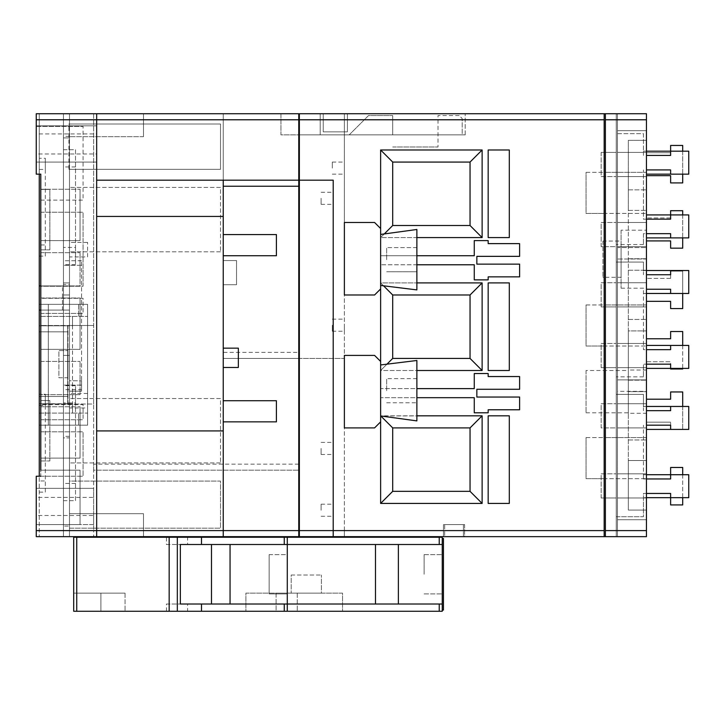 <?xml version="1.0" encoding="UTF-8"?>
<svg xmlns="http://www.w3.org/2000/svg" width="725" height="725" viewBox="0 0 725 725"><rect width="100%" height="100%" fill="white"/><g stroke="black" fill="none" stroke-linecap="round" stroke-linejoin="round"><path stroke-width="0.54" stroke-dasharray="3.62 2.72" d="M605.375 370.502L605.375 412.797L605.375 370.502L628.33 370.502L628.33 412.797L628.33 370.502M605.375 412.797L628.33 412.797M605.375 241.062L605.375 277.312L605.375 241.062L621.08 241.062L621.08 277.312L621.08 241.062M605.375 277.312L621.08 277.312M621.08 230.188L621.08 288.188L621.08 230.188L646.455 230.188L646.455 288.188L646.455 230.188M621.08 288.188L646.455 288.188M605.375 304.953L646.455 304.953L646.455 346.033L646.455 304.953L646.455 346.033L646.455 304.953L605.375 304.953L605.375 346.033L646.455 346.033L605.375 346.033L605.375 304.953M605.375 437.565L646.455 437.565L646.455 478.654L646.455 437.565L646.455 478.654L646.455 437.565L605.375 437.565L605.375 478.654L646.455 478.654L605.375 478.654L605.375 437.565M605.375 172.342L646.455 172.342L646.455 213.422L646.455 172.342L646.455 213.422L646.455 172.342L605.375 172.342L605.375 213.422L646.455 213.422L605.375 213.422L605.375 172.342M646.455 219.158L643.438 219.158L643.438 169.922L643.438 219.158L670.625 219.158L670.625 210.703L682.705 210.703L682.705 248.158L670.625 248.158L670.625 240.908L646.455 240.908L646.455 217.953L646.455 240.908M670.625 217.953L646.455 217.953L670.625 217.953M682.705 293.471L682.705 271.123L670.625 271.123L670.625 278.373L670.625 271.123L682.705 271.123L682.705 308.578L670.625 308.578L670.625 301.328L646.455 301.328L646.455 278.373L646.455 301.328M670.625 278.373L646.455 278.373L670.625 278.373M646.455 338.783L670.625 338.783L670.625 331.533L682.705 331.533L682.705 368.998L670.625 368.998L670.625 361.748L646.455 361.748L646.455 338.783L646.455 361.748L670.625 361.748L670.625 368.391L670.625 364.158L643.438 364.158L643.438 376.846L643.438 364.158L646.455 364.158M646.455 422.158L646.455 399.203L646.455 422.158L670.625 422.158L646.455 422.158M646.455 152.703L646.455 175.658L646.455 152.703L670.625 152.703L646.455 152.703M646.455 427.904L646.455 403.734L646.455 427.904L617.455 427.904L617.455 403.734L646.455 403.734L617.455 403.734L617.455 427.904L646.455 427.904M646.455 367.638L646.455 343.469L646.455 367.638L617.455 367.638L617.455 343.469L646.455 343.469L617.455 343.469L617.455 367.638L646.455 367.638M646.455 306.92L646.455 282.75L646.455 306.92L617.455 306.92L617.455 282.75L646.455 282.75L617.455 282.75L617.455 306.92L646.455 306.92M646.455 152.404L646.455 176.565L646.455 152.404L617.455 152.404L617.455 176.565L646.455 176.565L617.455 176.565L617.455 152.404L646.455 152.404M646.455 497.984L646.455 473.815L646.455 497.984L617.455 497.984L617.455 473.815L646.455 473.815L617.455 473.815L617.455 497.984L646.455 497.984M646.455 530.609L605.375 530.609L605.375 536.654L646.455 536.654L646.455 113.734L605.375 113.734L605.375 119.779L646.455 119.779M646.455 413.295L646.455 140.315L646.455 413.295L628.33 413.295L628.33 510.065L646.455 510.065L628.33 510.065L628.33 460.529L646.455 460.529L628.33 460.529L628.33 391.654L646.455 391.654L628.33 391.654L628.33 330.935L646.455 330.935L628.33 330.935L628.33 270.217L646.455 270.217L628.33 270.217L628.33 210.404L646.455 210.404L628.33 210.404L628.33 140.315L646.455 140.315L628.33 140.315L628.33 370.013L646.455 370.013M646.455 246.654L646.455 222.484L646.455 246.654L617.455 246.654L617.455 222.484L646.455 222.484L617.455 222.484L617.455 246.654L646.455 246.654M646.455 391.346L646.455 519.734L646.455 391.346L617.455 391.346L617.455 519.734L617.455 391.346L646.455 391.346M646.455 259.033L646.455 379.873L646.455 259.033L617.455 259.033L617.455 379.873L617.455 259.033L646.455 259.033M646.455 247.56L646.455 130.654L646.455 247.56L617.455 247.56L617.455 130.654L617.455 247.56L646.455 247.56M646.455 497.685L646.455 474.721L646.455 497.685L643.438 497.685L688.75 497.685L688.75 474.721L643.438 474.721L643.438 478.953L670.625 478.953L670.625 474.721L646.455 474.721L670.625 474.721L670.625 467.471L682.705 467.471L682.705 504.935L670.625 504.935L670.625 497.685L646.455 497.685L670.625 497.685L670.625 493.453L643.438 493.453L643.438 516.717L616.25 516.717L616.25 394.373L616.25 516.717L643.438 516.717L643.438 493.453L646.455 493.453M682.705 406.453L682.705 429.408L670.625 429.408L670.625 422.158L670.625 429.408L682.705 429.408L682.705 391.953L670.625 391.953L670.625 399.203L646.455 399.203M646.455 155.422L670.625 155.422L670.625 145.453L682.705 145.453L682.705 182.908L670.625 182.908L670.625 175.658L646.455 175.658M605.375 536.654L617.455 536.654L617.455 113.734L605.375 113.734L617.455 113.734L617.455 536.654L605.375 536.654L605.375 113.734L616.25 113.734L616.25 536.654L616.25 113.734L344.375 113.734L344.375 119.779L604.17 119.779L604.17 113.734L604.17 536.654L616.25 536.654L605.375 536.654L605.375 113.734M628.33 258.734L646.455 258.734L628.33 258.734M628.33 319.453L646.455 319.453L628.33 319.453M628.33 380.172L646.455 380.172L628.33 380.172M628.33 189.859L646.455 189.859L628.33 189.859M628.33 439.984L646.455 439.984L628.33 439.984M605.375 530.609L605.375 119.779M628.33 413.295L628.33 370.013M617.455 519.734L646.455 519.734L617.455 519.734M617.455 379.873L646.455 379.873L617.455 379.873M617.455 130.654L646.455 130.654L617.455 130.654M682.705 474.721L682.705 497.685M682.705 174.154L682.705 151.19M682.705 345.435L682.705 368.391M682.705 214.935L682.705 237.891M442.25 574.263L442.25 554.625L442.25 574.263M424.125 574.263L424.125 554.625L424.125 574.263M269.156 554.625L287.281 554.625L287.281 593.893L287.281 554.625L287.281 593.893L287.281 554.625L269.156 554.625L269.156 593.893L287.281 593.893L269.156 593.893L269.156 554.625M76.732 611.266L76.732 537.252L73.705 537.252L73.705 611.266L442.25 611.266L442.25 604.016L287.281 604.016L287.281 537.252L439.232 537.252L439.232 544.502L442.25 544.502L442.25 604.016L180.344 604.016M76.732 537.252L284.263 537.252L284.263 544.502L287.281 544.502L287.281 611.266L287.281 544.502L442.25 544.502L442.25 537.252L439.232 537.252M442.25 538.467L442.25 610.06L442.25 538.467L443.455 538.467L443.455 610.06L442.25 610.06M287.281 611.266L287.281 604.016L211.492 604.016L211.492 544.502L180.344 544.502M439.232 544.502L287.281 544.502L287.281 537.252L287.281 544.502L230.061 544.502L230.061 604.016M166.451 611.266L166.451 604.016L211.492 604.016L211.492 544.502L398.369 544.502L398.369 604.016L398.369 544.502L442.25 544.502M211.492 604.016L211.492 544.502L166.451 544.502L166.451 537.252M166.451 604.016L187.594 604.016L187.594 611.266M166.451 544.502L187.594 544.502L187.594 537.252M284.263 544.502L187.594 544.502M442.25 604.016L187.594 604.016M169.17 537.252L169.17 611.266M73.705 593.141L73.705 611.266L125.062 611.266L73.705 611.266L100.893 611.266L73.705 611.266L73.705 593.141L73.705 611.266L73.705 593.141L73.705 611.266L73.705 593.141L125.062 593.141L73.705 593.141L100.893 593.141L100.893 611.266L100.893 593.141L73.705 593.141M276.107 611.266L297.25 611.266L276.107 611.266L276.107 593.141L297.25 593.141L297.25 611.266L297.25 593.141L276.107 593.141L276.107 611.266M245.893 611.266L342.562 611.266L245.893 611.266L245.893 593.141L342.562 593.141L342.562 611.266L342.562 593.141L245.893 593.141L245.893 611.266M287.281 537.252L284.263 537.252M321.42 593.141L291.205 593.141L321.42 593.141L321.42 575.016L321.42 593.141M125.062 593.141L125.062 611.266L125.062 593.141M100.893 593.141L100.893 611.266L100.893 593.141M291.205 575.016L321.42 575.016L291.205 575.016L291.205 593.141L291.205 575.016M375.478 604.016L375.478 544.502M211.492 544.502L230.061 544.502M398.369 544.502L398.369 604.016M87.607 256.922L87.607 242.422L87.607 256.922L69.482 256.922L69.482 242.422L69.482 256.922M87.607 242.422L69.482 242.422M87.607 407.967L87.607 393.467L87.607 407.967L69.482 407.967L69.482 393.467L69.482 407.967M87.607 393.467L69.482 393.467M63.438 526.078L63.438 437.873L63.438 526.078L69.482 526.078L69.482 524.565L69.482 526.078M63.438 284.408L63.438 137.904L63.438 284.408L69.482 284.408L69.482 282.904L69.482 284.408M63.438 389.633L63.438 260.755L63.438 389.633L81.562 389.633L81.562 260.755L81.562 389.633M96.67 153.963L96.67 125.815L96.67 162.065L96.67 153.963L36.25 153.963L36.25 162.065L36.25 153.963M36.25 143.94L36.25 162.065L36.25 143.94M93.643 515.484L93.643 524.565L93.643 515.484L36.25 515.484L36.25 524.565L36.25 515.484M36.25 506.44L36.25 524.565L36.25 506.44M298.763 464.154L93.643 464.154L93.643 113.734L36.25 113.734L36.25 119.779L223.237 119.779L223.237 113.734L223.237 119.779L298.763 119.779L298.763 134.877L280.938 134.877L280.938 113.734L298.763 113.734L298.763 134.877L280.938 134.877L280.938 113.734L298.763 113.734L93.643 113.734L93.643 404.033L40.781 404.033L40.781 476.234L36.25 476.234L36.25 524.565L93.643 524.565L93.643 488.315L93.643 524.565L36.25 524.565L36.25 476.234L36.25 536.654L298.763 536.654L298.763 352.377L223.237 352.377L223.237 358.422L298.763 358.422L223.237 358.422L223.237 119.779L223.237 260.547L236.531 260.547L236.531 284.717L223.237 284.717L223.237 352.377M39.268 174.154L39.268 113.734L143.487 113.734L69.482 113.734L143.487 113.734L143.487 136.69L143.487 113.734L143.487 136.69L143.487 113.734L143.487 136.69L143.487 113.734L36.25 113.734L36.25 174.154L40.781 174.154L40.781 249.844L49.844 249.844L49.844 189.424L40.781 189.424L49.844 189.424L49.844 249.844L40.781 249.844L40.781 400.544L49.844 400.544L40.781 400.544L40.781 460.964L49.844 460.964L49.844 400.544L49.844 460.964L40.781 460.964L40.781 476.234L36.25 476.234L40.781 476.234L36.25 476.234L40.781 476.234L40.781 404.033L93.643 404.033L93.643 530.609L93.643 470.19L298.763 470.19L93.643 470.19L93.643 464.154M36.25 536.654L143.487 536.654L36.25 536.654L36.25 476.234L36.25 536.654M143.487 536.654L69.482 536.654L69.482 425.185L87.607 425.185L87.607 304.346L87.607 316.435L87.607 304.346L87.607 316.435L87.607 304.346L69.482 304.346L87.607 304.346L69.482 304.346L87.607 304.346L78.545 304.346L87.607 304.346L87.607 425.185L63.438 425.185L69.482 425.185L69.482 481.065L220.518 481.065L220.518 528.19L69.482 528.19L69.482 536.654L69.482 413.096L87.607 413.096L72.5 413.096L72.5 316.435L87.607 316.435L39.213 316.435L39.213 304.346L39.268 316.435L72.5 316.435L72.5 325.797L67.67 325.797L72.5 325.797L72.5 403.734L67.969 403.734L67.969 325.498L40.781 325.498L93.643 325.498L67.969 325.498L67.969 404.033L39.268 403.734L39.268 325.797L67.67 325.797L67.67 403.734L39.268 403.734L39.268 325.797L67.67 325.797L67.67 403.734L67.67 325.797L67.67 403.734L72.5 403.734L72.5 413.096L39.268 413.096L39.268 425.185L63.438 425.185L63.438 536.654L143.487 536.654L69.482 536.654L143.487 536.654L143.487 513.69L69.482 513.69L69.482 536.654L39.268 536.654L63.438 536.654L63.438 425.185L39.268 425.185L39.268 536.654L39.268 113.734L69.482 113.734L69.482 304.346L39.268 304.346L48.33 304.346L48.33 425.185L48.33 304.346L69.482 304.346L69.482 113.734L69.482 513.69L143.487 513.69L143.487 536.654L143.487 513.69L143.487 536.654L143.487 513.69L69.482 513.69L143.487 513.69L143.487 536.654M223.237 180.19L223.237 216.44L96.67 216.44L96.67 536.654M96.67 430.922L223.237 430.922L223.237 421.859L276.406 421.859L276.406 400.717L223.237 400.717L223.237 367.484L238.344 367.484L238.344 348.154L223.237 348.154L223.237 255.717L276.406 255.717L276.406 234.565L223.237 234.565L223.237 216.44M96.67 113.734L96.67 216.44M36.25 119.779L36.25 174.154L36.25 113.734L69.482 113.734L69.482 136.69L69.482 113.734L69.482 136.69L69.482 113.734L69.482 124.002L68.929 124.002L68.929 169.315L69.482 169.315L69.482 536.654L69.482 169.315L220.518 169.315L220.518 124.002L69.482 124.002L69.482 113.734L69.482 391.174L69.482 380.788L81.562 380.788L69.482 380.788M58.906 377.752L67.67 377.752L67.67 396.484L67.67 331.842L39.268 331.842L39.268 396.484L39.268 331.842L39.268 396.484L39.268 331.842L67.67 331.842L67.969 377.752L67.969 350.565L67.969 377.752L58.906 377.752L58.906 350.565L67.969 350.565L58.906 350.565L58.906 377.752M67.67 396.484L39.268 396.484L67.67 396.484L67.67 331.842L67.67 396.484L39.268 396.484L67.67 396.484M69.482 413.096L39.268 413.096L39.268 425.185L39.268 113.734L39.268 476.234M63.438 298.002L69.482 298.002L63.438 298.002L63.438 113.734L63.438 298.002M40.781 174.154L40.781 325.498L40.781 174.154L40.781 200.127L40.781 174.154L36.25 174.154L36.25 126.422L36.25 174.154L40.781 174.154M69.482 391.174L81.562 391.174L81.562 380.788L81.562 391.174L69.482 391.174L69.482 425.185M69.482 528.19L69.482 481.065L220.518 481.065L220.518 528.19L69.482 528.19M63.438 437.873L63.438 436.359L63.438 437.873L69.482 437.873L69.482 436.359L69.482 524.565L69.482 437.873L63.438 437.873M40.781 404.641L40.781 419.748L40.781 404.641L83.076 404.641L83.076 419.748L83.076 404.641L40.781 404.641M40.781 286.221L40.781 212.217L40.781 286.221L83.076 286.221L83.076 212.217L83.076 286.221L40.781 286.221M40.781 298.31L40.781 313.408L40.781 298.31L83.076 298.31L83.076 313.408L83.076 298.31L40.781 298.31M63.438 149.722L63.438 536.654L63.438 149.722L75.518 149.722L75.518 264.679L63.438 264.679M63.438 500.667L75.518 500.667L75.518 385.709L63.438 385.709M39.268 492.121L45.312 492.121L45.312 394.246L39.268 394.246M39.268 256.133L45.312 256.133L45.312 158.258L39.268 158.258M69.482 294.984L69.482 355.404L69.482 294.984L63.438 294.984L69.482 294.984M220.518 187.44L69.482 187.44L220.518 187.44L220.518 251.82L220.518 187.44M220.518 251.82L69.482 251.82L220.518 251.82M220.518 398.56L69.482 398.56L220.518 398.56L220.518 462.94L220.518 398.56M220.518 462.94L69.482 462.94L220.518 462.94M40.781 458.109L40.781 406.752L40.781 458.109L80.049 458.109L80.049 406.752L80.049 458.109L40.781 458.109M40.781 285.922L40.781 252.69L40.781 285.922L80.049 285.922L80.049 252.69L80.049 285.922L40.781 285.922L62.486 285.922L62.486 310.092L40.781 310.092L69.482 310.092L69.482 285.922L40.781 285.922M40.781 240.609L40.781 189.252L40.781 240.609L80.049 240.609L80.049 189.252L80.049 240.609L40.781 240.609M40.781 349.359L40.781 298.002L40.781 349.359L80.049 349.359L80.049 298.002L80.049 349.359L40.781 349.359M40.781 394.672L40.781 361.44L40.781 394.672L80.049 394.672L80.049 361.44L80.049 394.672L40.781 394.672M40.781 476.234L83.076 476.234L40.781 476.234L40.781 470.19L80.049 470.19L80.049 524.565L80.049 470.19L40.781 470.19M36.25 133.926L36.25 125.815L36.25 133.926L96.67 133.926M223.237 430.922L223.237 536.654M298.763 119.779L298.763 352.377M223.237 284.717L223.237 260.547L236.531 260.547L236.531 284.717L223.237 284.717M298.763 530.609L93.643 530.609L93.643 536.654L93.643 530.609L36.25 530.609M93.643 497.404L93.643 488.315L93.643 497.404L36.25 497.404M96.67 180.19L298.763 180.19M40.781 189.252L80.049 189.252L40.781 189.252M40.781 298.002L80.049 298.002L40.781 298.002M40.781 252.69L80.049 252.69L40.781 252.69M40.781 361.44L80.049 361.44L40.781 361.44M40.781 406.752L80.049 406.752L40.781 406.752M36.25 524.565L80.049 524.565L36.25 524.565M68.929 169.315L220.518 169.315L220.518 124.002L68.929 124.002M63.438 355.404L69.482 355.404L63.438 355.404L63.438 294.984L63.438 355.404M62.486 310.092L69.482 310.092L69.482 285.922L62.486 285.922M39.268 169.442L45.312 169.442L45.312 244.959L39.268 244.959M45.312 256.133L45.312 244.959M45.312 169.442L45.312 158.258M39.268 405.429L45.312 405.429L45.312 480.947L39.268 480.947M45.312 492.121L45.312 480.947M45.312 405.429L45.312 394.246M75.518 149.722L75.518 247.461L63.438 247.461M75.518 247.461L75.518 264.679M75.518 166.94L63.438 166.94M75.518 500.667L75.518 402.928L63.438 402.928M75.518 483.448L63.438 483.448M75.518 402.928L75.518 385.709M143.487 136.69L69.482 136.69L143.487 136.69M63.438 137.904L63.438 136.391L63.438 137.904L69.482 137.904L69.482 136.391L69.482 282.904L69.482 137.904L63.438 137.904M143.487 513.69L69.482 513.69L143.487 513.69M40.781 431.828L83.076 431.828L83.076 476.234L83.076 431.828L40.781 431.828M40.781 200.127L83.076 200.127L83.076 126.422L83.076 200.127L40.781 200.127M36.25 126.422L83.076 126.422L36.25 126.422M40.781 212.217L83.076 212.217L40.781 212.217M40.781 419.748L83.076 419.748L40.781 419.748M40.781 313.408L83.076 313.408L40.781 313.408M69.482 304.346L69.482 316.435M78.545 425.185L78.545 413.096L78.545 425.185M78.545 304.346L78.545 316.435L78.545 304.346M67.67 331.842L39.268 331.842L67.67 331.842M223.237 400.717L223.237 421.859M223.237 348.154L223.237 367.484M223.237 234.565L223.237 255.717M344.375 325.19L344.375 331.234L344.375 325.19M332.295 325.19L332.295 331.234L332.295 325.19M344.375 168.109L344.375 162.065L344.375 168.109M332.295 168.109L332.295 162.065L332.295 168.109M333.201 198.315L333.201 204.359L333.201 198.315M321.112 198.315L321.112 204.359L321.112 198.315M333.201 448.44L333.201 454.484L333.201 448.44M321.112 448.44L321.112 454.484L321.112 448.44M333.201 510.246L333.201 504.201L333.201 510.246M321.112 510.246L321.112 504.201L321.112 510.246M416.875 390.693L416.875 378.613L416.875 390.693M386.67 390.693L386.67 378.613L386.67 390.693M386.969 364.167L380.625 370.502L482.125 370.502L482.125 282.904L416.875 282.904L416.875 289.9L416.875 229.481L416.875 255.717L474.268 255.717L474.268 240.609L488.17 240.609L488.17 243.627L519.607 243.627L519.607 256.351L476.851 256.351L476.851 264.136L519.607 264.136L519.607 276.859L488.17 276.859L488.17 279.877L474.268 279.877L474.268 264.779L416.875 264.779L416.875 289.9L380.625 285.442L380.625 364.947L380.625 361.44L374.58 355.404L344.375 355.404L344.375 427.904L374.58 427.904L380.625 421.859L380.625 415.951L380.625 503.422L482.125 503.422L482.125 415.815L380.77 415.969M386.67 259.695L386.67 247.606L386.67 259.695M586.045 370.502L586.045 412.797L586.045 370.502L604.17 370.502L604.17 412.797L604.17 370.502M586.045 412.797L604.17 412.797M602.955 241.062L602.955 277.312L602.955 241.062L604.17 241.062L604.17 277.312L604.17 241.062M602.955 277.312L604.17 277.312M586.045 304.953L604.17 304.953L604.17 346.033L604.17 304.953L604.17 346.033L604.17 304.953L586.045 304.953L586.045 346.033L604.17 346.033L586.045 346.033L586.045 304.953M586.045 437.565L604.17 437.565L604.17 478.654L604.17 437.565L604.17 478.654L604.17 437.565L586.045 437.565L586.045 478.654L604.17 478.654L586.045 478.654L586.045 437.565M586.045 172.342L604.17 172.342L604.17 213.422L604.17 172.342L604.17 213.422L604.17 172.342L586.045 172.342L586.045 213.422L604.17 213.422L586.045 213.422L586.045 172.342M380.625 228.529L374.58 222.484L344.375 222.484L374.58 222.484L380.625 228.529L380.625 237.592L482.125 237.592L482.125 149.984L380.625 149.984L380.625 228.529L374.58 222.484L344.375 222.484L344.375 119.779M604.17 530.609L344.375 530.609L344.375 536.654L604.17 536.654L604.17 119.779M344.375 530.609L344.375 294.984L374.58 294.984L380.625 288.94L374.58 294.984L344.375 294.984L344.375 358.422L299.362 358.422L299.362 113.734L299.362 134.877L465.205 134.877L299.362 134.877L299.362 113.734L344.375 113.734L344.375 294.984L374.58 294.984L380.625 288.94L380.625 234.438L380.625 237.592L392.705 225.502L392.705 162.065L470.045 162.065L470.045 225.502L392.705 225.502L470.045 225.502L470.045 162.065L470.045 225.502L482.125 237.592M380.625 364.947L416.875 360.488L416.875 370.502L380.625 370.502L380.625 364.947L380.625 370.502L392.705 358.422L392.705 294.984L470.045 294.984L470.045 358.422L392.705 358.422L470.045 358.422L470.045 294.984L470.045 358.422L482.125 370.502M416.875 388.627L474.268 388.627L474.268 373.529L488.17 373.529L488.17 376.547L519.607 376.547L519.607 389.271L476.851 389.271L519.607 389.271L519.607 376.547L488.17 376.547L488.17 373.529L474.268 373.529L474.268 388.627L380.625 388.627L380.625 397.69L380.625 388.627L474.268 388.627L474.268 373.529L488.17 373.529L488.17 376.547L519.607 376.547L519.607 389.271L476.851 389.271L476.851 397.055L519.607 397.055L519.607 409.779L488.17 409.779L488.17 412.797L474.268 412.797L474.268 397.69L380.625 397.69L380.625 388.627L380.625 397.69L474.268 397.69L474.268 412.797L488.17 412.797L488.17 409.779L519.607 409.779L519.607 397.055L476.851 397.055L519.607 397.055L519.607 409.779L488.17 409.779L488.17 412.797L474.268 412.797L474.268 397.69L380.625 397.69L416.875 397.69L416.875 378.613L386.67 378.613M509.312 503.422L509.312 415.815L488.17 415.815L509.312 415.815L509.312 503.422L509.312 415.815L488.17 415.815L488.17 503.422L488.17 415.815L488.17 503.422L509.312 503.422M509.312 237.592L509.312 149.984L488.17 149.984L509.312 149.984L509.312 237.592L509.312 149.984L488.17 149.984L488.17 237.592L488.17 149.984L488.17 237.592L509.312 237.592M509.312 370.502L509.312 282.904L488.17 282.904L509.312 282.904L509.312 370.502L509.312 282.904L488.17 282.904L488.17 370.502L488.17 282.904L488.17 370.502L509.312 370.502M344.375 536.654L344.375 358.422L299.362 358.422L299.362 536.654L344.375 536.654M416.875 247.606L386.67 247.606L416.875 247.606L416.875 271.775L386.67 271.775L416.875 271.775M416.875 255.717L380.625 255.717L380.625 264.779L380.625 255.717L474.268 255.717L474.268 240.609L488.17 240.609L488.17 243.627L519.607 243.627L519.607 256.351L476.851 256.351L476.851 264.136L519.607 264.136L519.607 276.859L488.17 276.859L488.17 279.877L474.268 279.877L474.268 264.779L380.625 264.779L474.268 264.779L474.268 279.877L488.17 279.877L488.17 276.859L519.607 276.859L519.607 264.136L476.851 264.136L476.851 256.351L519.607 256.351L519.607 243.627L488.17 243.627L488.17 240.609L474.268 240.609L474.268 255.717L380.625 255.717L380.625 264.779L380.625 255.717L416.875 255.717L416.875 264.779L380.625 264.779L416.875 264.779M476.851 389.271L476.851 397.055L476.851 389.271M482.125 503.422L470.045 491.342L470.045 427.904L470.045 491.342L392.705 491.342L470.045 491.342L470.045 427.904L392.705 427.904L470.045 427.904L392.705 427.904L392.705 491.342L392.705 427.904L380.625 415.815L416.875 415.815L416.875 397.69M299.362 180.19L333.201 180.19L333.201 536.654M464.607 536.654L443.455 536.654L464.607 536.654L464.607 524.565L443.455 524.565L464.607 524.565L464.607 536.654M392.705 134.877L438.018 134.877L349.205 134.877L392.705 134.877L392.705 115.547L392.705 134.877M462.188 134.877L438.018 134.877L462.188 134.877L462.188 118.565L462.188 134.877M444.67 524.565L463.393 524.565L444.67 524.565L444.67 536.654L444.67 524.565M670.625 174.154L670.625 169.922L646.455 169.922M646.455 151.19L643.438 151.19L643.438 155.422L643.438 133.672L616.25 133.672L616.25 244.533L616.25 133.672L643.438 133.672L643.438 151.19L688.75 151.19L688.75 174.154L646.455 174.154M670.625 237.891L670.625 233.658L643.438 233.658L643.438 244.533L643.438 233.658L646.455 233.658M646.455 274.748L670.625 274.748L670.625 270.516M646.455 270.516L643.438 270.516L643.438 274.748L643.438 262.06L616.25 262.06L616.25 376.846L616.25 262.06L643.438 262.06L643.438 270.516L688.75 270.516L688.75 293.471L643.438 293.471L643.438 289.248L643.438 349.658L670.625 349.658L670.625 345.435M646.455 293.471L643.438 293.471L643.438 349.658L646.455 349.658M670.625 293.471L670.625 289.248L646.455 289.248M646.455 474.721L643.438 474.721L643.438 425.185L643.438 478.953L646.455 478.953M670.625 429.408L670.625 425.185L646.455 425.185M646.455 410.685L670.625 410.685L670.625 406.453M646.455 406.453L643.438 406.453L643.438 410.685L643.438 394.373L616.25 394.373L643.438 394.373L643.438 406.453L688.75 406.453L688.75 429.408L646.455 429.408M616.25 427.904L616.25 403.734L616.25 427.904L601.143 427.904L601.143 403.734L616.25 403.734L601.143 403.734L601.143 427.904L616.25 427.904M616.25 367.638L616.25 343.469L616.25 367.638L601.143 367.638L616.25 367.638M616.25 306.92L616.25 282.75L616.25 306.92L601.143 306.92L616.25 306.92M616.25 152.404L616.25 176.565L616.25 152.404L601.143 152.404L616.25 152.404M616.25 497.984L616.25 473.815L616.25 497.984L601.143 497.984L616.25 497.984M616.25 246.654L616.25 222.484L616.25 246.654L601.143 246.654L601.143 222.484L616.25 222.484L601.143 222.484L601.143 246.654L616.25 246.654M604.17 536.654L604.17 113.734M320.205 113.734L465.205 113.734L320.205 113.734L320.205 134.877L320.205 113.734M347.393 113.734L323.232 113.734L347.393 113.734L323.232 113.734L347.393 113.734L347.393 131.859L347.393 113.734L347.393 131.859L323.232 131.859L347.393 131.859L323.232 131.859L323.232 113.734L323.232 131.859L323.232 113.734L323.232 131.859L347.393 131.859L347.393 113.734M601.143 497.984L601.143 473.815L616.25 473.815L601.143 473.815L601.143 497.984M601.143 152.404L601.143 176.565L616.25 176.565L601.143 176.565L601.143 152.404M601.143 306.92L601.143 282.75L616.25 282.75L601.143 282.75L601.143 306.92M601.143 367.638L601.143 343.469L616.25 343.469L601.143 343.469L601.143 367.638M643.438 376.846L616.25 376.846L643.438 376.846M646.455 345.435L688.75 345.435L688.75 368.391L646.455 368.391M643.438 244.533L616.25 244.533L643.438 244.533M646.455 214.935L688.75 214.935L688.75 237.891L646.455 237.891M443.455 524.565L443.455 536.654L443.455 524.565M463.393 536.654L463.393 524.565L463.393 536.654L444.67 536.654L463.393 536.654M465.205 134.877L465.205 113.734L465.205 134.877M459.17 115.547L438.018 115.547L438.018 146.967L438.018 115.547L459.17 115.547L462.188 118.565L459.17 115.547M349.205 134.877L368.545 115.547L392.705 115.547L368.545 115.547L349.205 134.877M392.705 146.967L438.018 146.967L392.705 146.967M470.045 162.065L392.705 162.065L470.045 162.065L482.125 149.984M380.625 149.984L392.705 162.065L392.705 225.502L470.045 225.502M470.045 294.984L392.705 294.984L470.045 294.984L482.125 282.904M383.525 285.795L380.625 282.904L380.625 285.442L380.625 282.904L416.875 282.904L380.625 282.904L392.705 294.984L392.705 358.422L470.045 358.422M380.625 503.422L392.705 491.342L470.045 491.342M470.045 427.904L482.125 415.815M392.705 427.904L392.705 491.342M392.705 294.984L392.705 358.422M392.705 162.065L392.705 225.502M380.625 285.442L416.875 289.9L380.625 285.442L380.625 288.94M384.277 233.939L380.625 237.592L416.875 237.592L416.875 229.481L380.625 234.438M380.625 415.951L416.875 420.899L416.875 415.815M439.232 604.016L439.232 611.266M284.263 604.016L284.263 611.266M69.482 524.565L63.438 524.565L69.482 524.565M69.482 282.904L63.438 282.904L69.482 282.904M81.562 385.102L63.438 385.102L81.562 385.102M81.562 265.287L63.438 265.287L81.562 265.287M424.125 554.625L442.25 554.625L424.125 554.625M424.125 593.893L442.25 593.893L424.125 593.893M96.67 162.065L36.25 162.065L96.67 162.065M93.643 488.315L36.25 488.315L93.643 488.315M96.67 125.815L36.25 125.815L96.67 125.815M81.562 260.755L63.438 260.755M69.482 136.391L63.438 136.391M69.482 436.359L63.438 436.359M332.295 319.154L344.375 319.154M332.295 162.065L344.375 162.065M321.112 192.279L333.201 192.279M321.112 442.404L333.201 442.404M321.112 504.201L333.201 504.201M386.67 402.774L416.875 402.774M321.112 516.282L333.201 516.282M321.112 454.484L333.201 454.484M321.112 204.359L333.201 204.359M332.295 174.154L344.375 174.154M332.295 331.234L344.375 331.234"/><path stroke-width="1.09" d="M682.705 237.891L682.705 248.158L670.625 248.158L670.625 240.908L646.455 240.908M682.705 293.471L682.705 308.578L670.625 308.578L670.625 301.328L646.455 301.328M682.705 345.435L682.705 331.533L670.625 331.533L670.625 338.783L646.455 338.783M646.455 113.734L646.455 119.779L605.375 119.779L605.375 113.734L646.455 113.734M646.455 530.609L646.455 536.654L605.375 536.654L605.375 530.609L646.455 530.609L646.455 119.779M682.705 406.453L682.705 391.953L670.625 391.953L670.625 399.203L646.455 399.203M682.705 174.154L682.705 182.908L670.625 182.908L670.625 175.658L646.455 175.658M605.375 530.609L605.375 119.779M646.455 474.721L670.625 474.721L670.625 467.471L682.705 467.471L682.705 474.721M682.705 497.685L682.705 504.935L670.625 504.935L670.625 497.685L688.75 497.685L688.75 474.721L670.625 474.721L670.625 478.953L646.455 478.953M682.705 151.19L682.705 145.453L670.625 145.453L670.625 155.422L646.455 155.422M682.705 368.391L682.705 368.998L670.625 368.998L670.625 368.391L688.75 368.391L688.75 345.435L670.625 345.435L670.625 349.658L646.455 349.658M646.455 214.935L670.625 214.935L670.625 210.703L682.705 210.703L682.705 214.935M439.232 537.252L287.281 537.252L287.281 544.502L439.232 544.502L439.232 537.252L442.25 537.252L442.25 611.266L201.487 611.266L201.487 604.016L287.281 604.016L287.281 611.266M201.487 604.016L180.344 604.016L180.344 544.502L287.281 544.502L287.281 604.016L442.25 604.016M398.369 544.502L398.369 604.016M375.478 604.016L375.478 544.502M211.492 604.016L211.492 544.502M230.061 544.502L230.061 604.016M201.487 544.502L201.487 537.252L169.17 537.252L169.17 611.266L73.705 611.266L73.705 537.252L169.17 537.252M201.487 611.266L177.326 611.266L177.326 537.252M284.263 544.502L284.263 537.252L201.487 537.252M177.326 611.266L169.17 611.266M284.263 537.252L287.281 537.252M442.25 544.502L439.232 544.502M442.25 538.467L443.455 538.467L443.455 610.06L442.25 610.06M96.67 113.734L96.67 119.779L36.25 119.779L36.25 113.734L298.763 113.734L298.763 536.654L36.25 536.654L36.25 530.609L96.67 530.609L96.67 536.654M298.763 186.234L223.237 186.234L223.237 234.565L276.406 234.565L276.406 255.717L223.237 255.717L223.237 348.154L238.344 348.154L238.344 367.484L223.237 367.484L223.237 400.717L276.406 400.717L276.406 421.859L223.237 421.859L223.237 530.609L298.763 530.609M223.237 186.234L223.237 180.19L298.763 180.19M223.237 216.44L96.67 216.44M96.67 180.19L223.237 180.19M39.268 425.185L39.268 413.096M39.268 304.346L39.268 316.435M40.781 470.19L40.781 174.154L36.25 174.154L36.25 119.779M40.781 476.234L36.25 476.234L36.25 530.609M298.763 119.779L96.67 119.779L96.67 530.609L223.237 530.609L223.237 536.654M96.67 430.922L223.237 430.922M39.268 476.234L39.268 174.154M40.781 310.092L39.268 310.092L40.781 310.092M39.268 285.922L40.781 285.922L39.268 285.922M223.237 421.859L223.237 400.717M223.237 367.484L223.237 348.154M223.237 255.717L223.237 234.565M416.875 415.815L482.125 415.815L482.125 503.422L380.625 503.422L380.625 149.984L482.125 149.984L482.125 237.592L416.875 237.592L416.875 247.606M380.625 285.442L416.875 289.9L416.875 229.481L380.625 234.438M416.875 271.775L416.875 282.904L482.125 282.904L482.125 370.502L416.875 370.502L416.875 378.613M416.875 255.717L474.268 255.717L474.268 240.609L488.17 240.609L488.17 243.627L519.607 243.627L519.607 256.351L476.851 256.351L476.851 264.136L519.607 264.136L519.607 276.859L488.17 276.859L488.17 279.877L474.268 279.877L474.268 264.779L416.875 264.779M416.875 397.69L474.268 397.69L474.268 412.797L488.17 412.797L488.17 409.779L519.607 409.779L519.607 397.055L476.851 397.055L476.851 389.271L519.607 389.271L519.607 376.547L488.17 376.547L488.17 373.529L474.268 373.529L474.268 388.627L416.875 388.627M299.362 530.609L604.17 530.609L604.17 119.779L299.362 119.779L299.362 180.19L333.201 180.19L333.201 536.654L299.362 536.654L299.362 180.19M488.17 503.422L509.312 503.422L509.312 415.815L488.17 415.815L488.17 503.422M488.17 370.502L509.312 370.502L509.312 282.904L488.17 282.904L488.17 370.502M488.17 237.592L509.312 237.592L509.312 149.984L488.17 149.984L488.17 237.592M604.17 530.609L604.17 536.654L605.375 536.654M604.17 536.654L333.201 536.654M646.455 151.19L688.75 151.19L688.75 174.154L670.625 174.154L670.625 169.922L646.455 169.922M646.455 233.658L670.625 233.658L670.625 237.891L688.75 237.891L688.75 214.935L670.625 214.935L670.625 219.158L646.455 219.158M646.455 270.516L670.625 270.516L670.625 274.748L646.455 274.748M670.625 270.516L688.75 270.516L688.75 293.471L670.625 293.471L670.625 289.248L646.455 289.248M646.455 368.391L670.625 368.391L670.625 364.158L646.455 364.158M646.455 406.453L688.75 406.453L688.75 429.408L670.625 429.408L670.625 425.185L646.455 425.185M670.625 406.453L670.625 410.685L646.455 410.685M646.455 497.685L670.625 497.685L670.625 493.453L646.455 493.453M299.362 119.779L299.362 113.734L605.375 113.734M604.17 113.734L604.17 119.779M670.625 429.408L646.455 429.408M646.455 345.435L670.625 345.435M670.625 293.471L646.455 293.471M670.625 237.891L646.455 237.891M670.625 174.154L646.455 174.154M392.705 427.904L392.705 491.342L470.045 491.342L470.045 427.904L392.705 427.904L380.77 415.969M392.705 491.342L380.625 503.422M470.045 491.342L482.125 503.422M482.125 415.815L470.045 427.904M392.705 294.984L392.705 358.422L470.045 358.422L470.045 294.984L392.705 294.984L383.525 285.795M392.705 162.065L392.705 225.502L470.045 225.502L470.045 162.065L392.705 162.065L380.625 149.984M392.705 358.422L386.969 364.167M470.045 358.422L482.125 370.502M482.125 282.904L470.045 294.984M392.705 225.502L384.277 233.939M470.045 225.502L482.125 237.592M482.125 149.984L470.045 162.065M380.625 228.529L374.58 222.484L344.375 222.484L344.375 294.984L374.58 294.984L380.625 288.94M380.625 421.859L374.58 427.904L344.375 427.904L344.375 355.404L374.58 355.404L380.625 361.44M380.625 364.947L416.875 360.488L416.875 420.899L380.625 415.951M284.263 611.266L284.263 604.016M439.232 611.266L439.232 604.016M76.732 537.252L76.732 611.266"/></g></svg>
